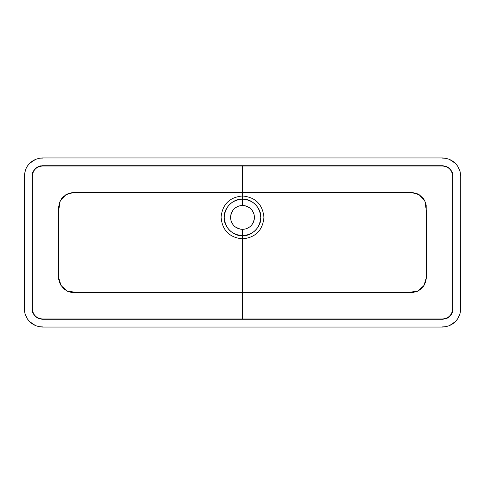 <?xml version="1.0" encoding="UTF-8"?>
<svg xmlns="http://www.w3.org/2000/svg" width="485" height="485" viewBox="0 0 485 485"><rect width="100%" height="100%" fill="white"/><g stroke="black" fill="none" stroke-linecap="round" stroke-linejoin="round"><path stroke-width="0.73" d="M242.5 229.32L242.5 235.704C251.551 236.522 261.609 226.465 260.791 217.413C261.609 208.362 251.551 198.304 242.5 199.123L242.5 205.507A11.907 11.907 0 0 1 254.407 217.413A11.907 11.907 0 0 1 242.5 229.32A11.907 11.907 0 0 1 230.593 217.413A11.907 11.907 0 0 1 242.5 205.507L242.5 192.357L74.078 192.357L68.591 193.351L63.48 196.522L61.722 198.468L59.425 202.73L58.546 207.804L58.685 279.251L60.261 284.258L63.486 288.526L67.021 291L71.61 292.497L242.5 292.691L242.5 238.85C229.314 237.529 222.172 230.26 221.069 217.056C222.5 204.227 229.647 197.201 242.5 195.976C255.462 197.231 262.609 204.337 263.937 217.292C262.718 230.375 255.577 237.559 242.5 238.85L242.5 292.691L412.65 292.594L417.979 291L420.604 289.309L423.332 286.502L425.739 281.821L426.454 276.929L426.176 204.967L424.617 200.547L423.278 198.468L419.258 194.776L416.409 193.351L410.922 192.357L242.5 192.357L242.5 195.976C229.647 197.201 222.5 204.227 221.069 217.056C222.172 230.26 229.314 237.529 242.5 238.85L242.5 235.704C231.248 234.576 225.149 228.38 224.209 217.11C225.434 206.161 231.533 200.166 242.5 199.123C253.564 200.19 259.657 206.258 260.791 217.31C259.754 228.477 253.655 234.607 242.5 235.704L242.5 238.85C255.577 237.559 262.718 230.375 263.937 217.292C262.609 204.337 255.462 197.231 242.5 195.976L242.5 199.123C233.449 198.304 223.391 208.362 224.209 217.413C223.391 226.465 233.449 236.522 242.5 235.704L242.5 229.32A11.907 11.907 0 0 1 230.593 217.413A11.907 11.907 0 0 1 242.5 205.507A11.907 11.907 0 0 1 254.407 217.413A11.907 11.907 0 0 1 242.5 229.32L241.33 229.266M42.534 158.104L39.843 158.171L35.599 159.359L32.447 161.038L29.676 163.306L27.402 166.046L25.699 169.198L24.28 175.279L24.28 309.745L25.087 314.134L27.39 318.936L29.664 321.682L32.428 323.944L35.557 325.623L38.97 326.672L42.462 327.042L442.538 327.042L446.085 326.66L449.48 325.611L452.608 323.925L455.36 321.664L457.616 318.93L459.919 314.128L460.72 309.745L460.75 176.176L460.022 171.229L457.616 166.082L455.354 163.33L452.596 161.069L449.468 159.383L446.054 158.334L442.544 157.958L42.456 157.958L38.988 158.328L35.599 159.359L29.676 163.306M42.353 165.718L442.647 165.718L446.606 166.507L449.959 168.744L452.202 172.102L452.99 176.061L452.99 308.939L452.79 310.958L451.25 314.686L448.395 317.542L446.606 318.493L442.647 319.282L42.353 319.282L38.394 318.493L35.041 316.256L32.798 312.898L32.01 308.939L32.01 176.061L32.798 172.102L35.041 168.744L38.394 166.507L40.334 165.912L42.644 166.003C36.32 166.579 32.871 170.029 32.301 176.346L32.301 308.654C32.871 314.971 36.32 318.421 42.644 318.997L42.353 319.282L38.394 318.493L35.041 316.256L32.798 312.898L32.01 308.939L32.301 308.654C32.416 311.667 33.423 314.104 35.326 315.965C37.181 317.869 39.624 318.875 42.644 318.997L442.356 318.997C448.68 318.421 452.129 314.971 452.699 308.654L452.699 176.346C452.129 170.029 448.68 166.579 442.356 166.003L42.644 166.003C39.618 166.125 37.181 167.137 35.326 169.035C33.429 170.89 32.416 173.327 32.301 176.346L32.01 176.061L32.798 172.102L35.041 168.744L38.394 166.507L42.353 165.718M231.497 221.966L232.6 224.028M235.886 227.313L240.178 229.09M247.053 228.417L249.114 227.313M252.4 224.028L254.176 219.735M254.352 218.583L254.407 217.413M253.503 212.86L252.4 210.799M249.114 207.513L244.822 205.737M243.67 205.561L242.5 205.507M237.947 206.41L235.886 207.513M232.6 210.799L230.824 215.091M230.648 216.249L230.593 217.413M242.5 292.964L242.5 240.008L242.5 292.964M442.465 326.896L446.085 326.66L449.48 325.611L455.36 321.658M459.786 314.529L460.75 308.848L460.75 176.176L459.835 170.617M455.354 163.33L449.468 159.383L446.054 158.334L442.472 158.104M25.287 170.253L24.25 176.176L24.25 308.848L25.214 314.535M29.664 321.682L35.557 325.623L38.97 326.672L42.534 326.896M442.544 157.958L42.456 157.958M42.462 327.042L442.538 327.042M437.197 166.003L432.208 166.003M426.521 166.003L242.5 166.003L242.5 192.357L260.918 192.357M280.245 192.357L410.862 192.351L419.161 194.715L424.927 201.16L426.454 211.63L426.448 277.262L423.981 285.568L417.47 291.249L405.696 292.691L242.5 292.691L242.5 318.997L426.454 318.997M432.287 318.997L437.209 318.997M452.699 302.713L452.699 296.984M452.699 290.551L452.699 197.371M452.699 190.005L452.699 183.263M32.301 183.263L32.301 190.005M32.301 197.371L32.301 290.551M32.301 296.984L32.301 302.713M47.791 318.997L52.713 318.997M58.546 318.997L242.5 318.997L242.5 292.691L79.304 292.691L67.53 291.249L61.019 285.568L58.552 277.262L58.546 211.63L60.073 201.16L65.839 194.715L74.138 192.351L204.755 192.357M224.082 192.357L242.5 192.357L242.5 166.003L58.479 166.003M52.792 166.003L47.803 166.003M32.301 308.654L32.301 176.346M42.644 166.003L442.647 165.718L446.606 166.507L449.959 168.744L452.202 172.102L452.99 176.061L452.699 176.346C452.584 173.327 451.571 170.89 449.674 169.035C447.819 167.137 445.382 166.125 442.356 166.003M452.699 176.346L452.99 308.939L452.202 312.898L449.959 316.256L446.606 318.493L442.647 319.282L442.356 318.997C445.375 318.875 447.819 317.869 449.674 315.965C451.577 314.104 452.584 311.667 452.699 308.654M442.356 318.997L42.644 318.997"/></g></svg>
